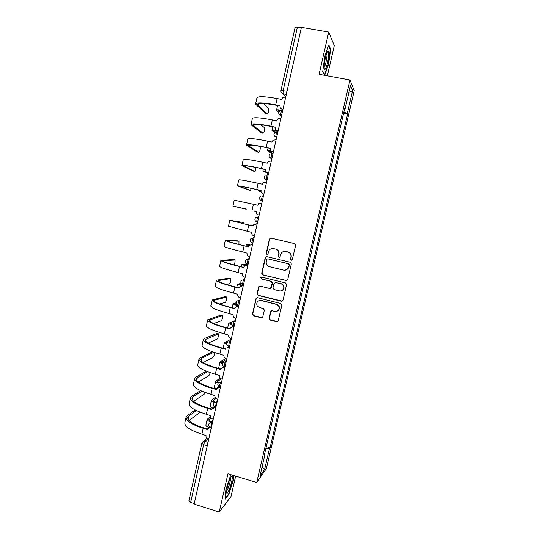<?xml version="1.0" encoding="UTF-8"?>
<svg xmlns="http://www.w3.org/2000/svg" width="539" height="539" viewBox="0 0 539 539"><rect width="100%" height="100%" fill="white"/><g stroke="black" fill="none" stroke-linecap="round" stroke-linejoin="round"><path stroke-width="0.81" d="M291.228 260.196L292.36 259.475L295.628 245.272L294.617 243.621L271.023 238.117L269.426 239.148L266.226 253.256L266.92 254.401L267.883 254.044L269.197 250.231C270.342 248.809 271.804 248.263 273.583 248.6L275.537 249.065C278.016 249.921 279.081 251.666 278.744 254.307L278.333 256.14L279.034 257.285L280.017 256.901L281.23 253.242C282.382 251.72 283.885 251.127 285.744 251.47L287.711 251.935C290.204 252.798 291.282 254.556 290.939 257.204L290.521 259.037L291.228 260.196M284.841 251.356L287.961 251.935C290.447 252.791 291.518 254.543 291.181 257.191L290.764 259.023L291.639 260.196M270.969 238.11L269.702 239.168L266.509 253.249L267.304 254.408M272.795 248.492L275.806 249.065C278.279 249.914 279.343 251.666 279.007 254.3L278.596 256.126L279.424 257.292M269.116 318.414L270.113 320.058L276.669 321.743L278.144 321.109L281.85 305.195L280.853 303.545L257.507 297.683L256.113 298.229L252.42 314.136L253.404 315.773L261.253 317.788L262.688 317.202L264.359 310.174L263.362 308.537L259.461 307.547C256.894 306.421 256.173 304.569 257.305 301.995C258.242 300.701 259.495 300.21 261.058 300.519L276.419 304.387C278.919 305.438 279.687 307.237 278.71 309.77C277.78 311.205 276.48 311.758 274.802 311.441L272.235 310.787L270.787 311.387L269.116 318.414L270.389 319.923L277.72 321.567M256.732 482.526L227.957 473.788L219.232 512.05L194.128 504.127L301.402 27.368L328.723 32.07L319.088 74.301L349.979 80.001L256.732 482.526L266.394 468.573L354.231 90.619L349.979 80.001M286.115 280.63L287.732 279.62L291.343 263.915L290.332 262.264L266.818 256.652L265.222 257.662L261.684 273.266L262.682 274.903L286.856 280.597M286.586 284.605L282.995 300.236L281.385 301.234L258.033 295.385L257.042 293.748L258.747 286.647L260.135 286.108L269.581 288.453L271.184 287.455L272.195 283.022L271.198 281.385L261.348 278.966L260.802 277.491L261.765 277.12L285.582 282.955L286.586 284.605M327.368 75.831L334.281 45.64L328.723 32.07M219.232 512.05L231.009 496.507L235.671 476.132M194.249 503.574L190.665 502.442L188.886 500.94L201.788 443.435M280.981 90.417L295.136 27.3L297.42 27.071L283.184 90.464L282.995 93.705L285.751 96.939M301.321 27.745L297.42 27.071M344.562 109.046L345.041 109.04L350.465 85.64L352.567 90.747L347.305 113.412L343.835 112.2M265.868 448.542L269.473 448.569L270.093 447.741L347.608 113.998L347.305 113.412M269.473 448.569L264.615 469.489L259.906 476.247L264.898 454.7L264.508 454.404M345.041 109.04L344.711 108.406L264.238 455.583L264.898 454.7M324.694 75.339L328.588 64.235L330.663 49.217L328.824 44.986L324.781 56.332L322.713 71.721L324.646 75.332M230.847 474.67L225.888 489.54L225.046 499.255L228.839 494.351L233.374 480.188L233.811 475.566M343.599 113.224L347.608 113.998M266.313 446.636L270.093 447.741M352.567 90.747L348.895 92.425M262.062 466.936L264.615 469.489M328.238 64.168L328.588 64.235M330.104 49.116L330.663 49.217M233.037 480.087L233.374 480.188M228.428 494.223L228.839 494.351M266.603 256.618L265.511 257.649L261.981 273.226L262.971 274.856L286.364 280.57M289.167 264.939L288.459 263.787L267.829 258.848L266.866 259.212L266.273 261.476C265.943 264.103 267 265.848 269.466 266.717L283.548 270.12C285.488 270.477 287.031 269.837 288.176 268.206L289.409 264.912L288.459 263.787M267.701 258.828L288.702 263.76M285.313 270.167L288.419 268.166L288.722 266.872M289.409 264.912L288.965 266.839M259.683 286.081L258.848 287.038L257.346 293.667L258.329 295.298L282.295 301.133M270.369 288.405L271.461 287.381L272.471 282.962L271.474 281.324L261.348 278.966M261.543 277.093L261.092 277.437L261.644 278.912M279.445 290.892C281.095 291.201 282.389 290.656 283.332 289.254C284.363 286.687 283.602 284.875 281.068 283.81L275.618 282.47L274.014 283.474L273.003 287.9L274.001 289.544L279.445 290.892M281.439 290.804L283.588 289.18C284.612 286.62 283.858 284.808 281.324 283.743L281.068 283.81M275.146 282.443L281.324 283.743M271.555 310.801L270.915 311.657L269.399 318.286M277.201 311.198L278.973 309.662C279.943 307.129 279.182 305.337 276.682 304.286L276.419 304.387M259.306 300.533L261.348 300.425L276.682 304.286M256.982 297.663L256.227 298.579L252.73 314.015L253.714 315.645L262.237 317.646M279.249 111.56L278.218 110.461L280.974 110.414M282.059 109.181L281.809 110.293C278.528 109.686 276.77 109.619 276.541 110.077L278.825 112.429M266.037 113.769L267.391 114.039C268.476 113.089 268.927 111.236 268.745 108.487L263.477 103.454M285.704 97.141L282.968 97.323L281.553 99.419L277.12 98.556C264.433 96.279 257.703 96.104 256.921 98.024L255.627 103.845M282.894 109.619L282.126 109.195C280.556 108.71 279.876 107.625 280.091 105.934L275.705 104.862C263.039 102.551 256.328 102.302 255.567 104.108L265.848 113.736M267.391 114.039L257.258 104.512C257.979 102.828 264.245 103.057 276.049 105.213L280.078 106.001M282.955 109.356L282.126 109.195M278.084 131.004L277.194 130.822C273.927 130.189 272.188 130.061 271.979 130.425L274.695 132.715M275.321 132.237L273.65 130.802L278.043 131.206M272.262 153.191L269.102 151.055L271.407 151.196M271.178 150.981L267.438 150.677L271.285 153.258M327.672 51.387C326.115 52.984 323.804 63.764 324.148 67.786C324.269 69.423 324.64 69.868 325.26 69.12C327.301 66.883 329.875 51.704 328.291 51.124L327.672 51.387M324.128 66.984L324.343 66.775C325.704 65.3 327.564 55.571 326.856 53.556L326.722 53.24M328.588 45.647L330.279 49.514L328.271 64.067L324.478 74.874L322.733 71.606M229.971 479.009C227.896 484.157 226.757 488.57 226.569 492.248C226.751 494.034 227.539 493.387 228.947 490.308C231.17 485.369 233.104 476.388 231.979 476.193C231.541 476.072 230.874 477.008 229.971 479.009M226.649 490.753L227.95 488.61C229.749 484.009 230.571 480.525 230.409 478.147L230.396 478.1M233.468 475.465L233.016 480.256L228.617 493.98L225.107 498.508M261.718 132.951L263.106 133.234C264.191 132.237 264.642 130.391 264.467 127.716L260.761 124.718M280.893 118.533L277.983 118.809L276.756 120.776L272.336 119.894C259.71 117.515 253.047 117.091 252.346 118.634L251.046 124.482M278.111 130.903L277.322 130.526C275.759 130.034 275.085 128.949 275.301 127.258L271.285 126.463C259.528 124.219 253.33 123.761 252.69 125.088L252.737 124.893M275.301 127.258L270.928 126.166C258.316 123.754 251.673 123.263 250.999 124.698L261.57 132.924M278.158 130.687L277.322 130.526M263.106 133.234L252.69 125.088M257.413 152.052L258.835 152.348C259.926 151.297 260.377 149.471 260.202 146.864L259.367 146.244M276.103 139.823L273.051 140.194L271.979 142.033L267.58 141.13C255.001 138.644 248.405 137.991 247.792 139.156L246.491 145.025M273.34 152.079L272.552 151.755C270.996 151.257 270.322 150.165 270.531 148.488L266.178 147.369C253.62 144.856 247.044 144.129 246.451 145.186L257.305 152.025M258.835 152.348L248.142 145.577C248.701 144.593 254.839 145.274 266.549 147.619L270.538 148.447M273.381 151.924L272.552 151.755M266.623 172.291L264.575 171.213L265.929 171.308M268.57 173.288L267.775 172.878L268.597 173.16M265.868 171.166L262.911 170.836L268.476 173.699M261.017 191.648L260.067 191.284L260.997 191.406M260.991 191.325L258.41 190.907L261.065 191.904M256.389 211.443L253.93 210.89L256.382 211.477M253.128 171.072L254.583 171.382C255.223 171.166 255.715 169.873 256.065 167.488M271.333 161.013L268.173 161.471L267.229 163.196L262.843 162.266C250.318 159.679 243.79 158.783 243.264 159.578L241.95 165.48M254.583 171.382L243.615 165.972C244.093 165.338 250.163 166.234 261.826 168.673L265.808 169.522M268.624 173.059L267.795 172.884C266.246 172.379 265.572 171.287 265.788 169.617L261.449 168.478C248.944 165.864 242.435 164.9 241.93 165.588L253.054 171.052M248.863 190.004L250.352 190.334L251.457 188.407M266.583 182.108L263.335 182.633L262.5 184.257L258.127 183.3C245.656 180.619 239.201 179.487 238.75 179.911L237.436 185.834M263.874 194.148L263.066 193.919C261.523 193.4 260.849 192.315 261.058 190.651L256.739 189.485C244.288 186.77 237.847 185.578 237.423 185.888L248.823 189.998M250.352 190.334L239.1 186.278C239.511 185.982 245.514 187.1 257.13 189.627L261.092 190.503M263.888 194.094L263.066 193.919M246.134 209.206L232.936 206.107L246.377 209.112M261.86 203.102L258.538 203.688L257.79 205.218L234.256 200.158L232.936 206.1M256.402 211.382L256.362 211.584C256.153 213.242 256.82 214.327 258.356 214.852L259.178 215.034M253.29 225.423L252.434 225.302L253.249 225.545M253.229 225.585L250.776 224.931L253.343 225.302M243.453 223.8L243.17 222.466L231.46 220.687L253.108 226.05M256.389 223.82L257.164 223.975L253.781 224.642L253.101 226.084L229.789 220.303L243.17 222.466M254.489 235.88L253.674 235.684C252.137 235.159 251.47 234.067 251.679 232.417L228.475 226.232L229.782 220.336M249.382 245.157L247.98 245.137L249.025 245.528M248.951 245.616L246.33 244.76L249.853 244.841M252.481 244.8L251.666 244.605L249.052 245.488L248.439 246.849L244.113 245.824C231.804 242.853 225.545 241.034 225.336 240.367L237.531 240.866M238.939 244.47L238.986 241.209L227.007 240.744C227.209 241.364 233.05 243.062 244.531 245.831L248.459 246.768M251.349 244.551L252.495 244.719M249.82 256.625L249.005 256.429C247.475 255.89 246.815 254.799 247.024 253.155L242.745 251.922C230.449 248.924 224.211 247.037 224.029 246.262L225.315 240.448M248.055 264.46L243.547 264.878L245.178 265.538M244.996 265.653L241.903 264.508L247.408 263.753L248.149 264.056M247.819 265.505L247.01 265.303L244.356 266.232L243.796 267.526L239.484 266.475C227.222 263.403 221.03 261.361 220.902 260.337L233.407 259.528M234.041 264.932C234.93 263.066 235.253 261.428 235.017 260.02L222.573 260.708C222.701 261.664 228.482 263.571 239.916 266.434L243.823 267.384M246.377 265.235L247.852 265.37M245.171 277.268L244.362 277.073C242.84 276.527 242.179 275.436 242.382 273.799L238.123 272.545C225.881 269.446 219.703 267.337 219.602 266.212L220.875 260.472M241.748 283.986L239.134 284.538L242.685 285.845M241.923 285.838L237.49 284.161L241.223 283.399M243.183 286.108L242.375 285.906L239.693 286.869L239.175 288.102L234.883 287.024C222.668 283.864 216.543 281.594 216.496 280.219L229.291 278.111M226.4 284.464L229.439 283.912C230.544 282.551 231.022 280.779 230.881 278.596L218.16 280.59C218.214 281.87 223.934 283.986 235.314 286.937L239.215 287.914M241.452 285.852L243.224 285.926M240.549 297.824L239.74 297.622C238.225 297.07 237.564 295.978 237.766 294.348L233.528 293.068C221.334 289.881 215.223 287.543 215.196 286.068L216.456 280.401M238.73 305.896L237.867 305.674C234.714 304.838 233.124 304.191 233.104 303.733L236.149 302.777M236.325 303.585L234.741 304.104L238.784 305.674M238.568 306.624L237.766 306.415L235.051 307.412L234.573 308.577L230.294 307.486C218.133 304.225 212.07 301.739 212.103 300.014L225.201 296.618M219.589 303.962L225.315 302.399C226.42 300.984 226.899 299.219 226.764 297.097L213.767 300.378C213.747 301.988 219.407 304.313 230.739 307.351L234.627 308.342M236.587 306.395L238.622 306.388M235.947 318.279L235.139 318.077C233.63 317.518 232.976 316.427 233.178 314.796L228.947 313.503C216.799 310.215 210.756 307.661 210.81 305.835L212.049 300.243M231.534 323.07L230.362 323.589L231.885 324.545M232.215 324.983C229.823 324.242 228.664 323.656 228.731 323.218L231.911 321.911M233.973 327.038L233.171 326.829L230.436 327.853L229.991 328.965L225.733 327.853C213.619 324.498 207.623 321.79 207.731 319.721L221.118 315.052M213.687 323.521L221.199 320.806C222.311 319.351 222.796 317.586 222.661 315.517L209.388 320.078C209.3 322.012 214.899 324.545 226.191 327.665L230.059 328.682M231.783 326.856L234.041 326.755M231.366 338.647L230.564 338.431C229.055 337.865 228.401 336.774 228.603 335.157L224.392 333.836C212.292 330.461 206.316 327.685 206.444 325.516L207.67 319.998M227.404 342.245L226.009 342.986L226.926 343.801M226.986 344.266C225.14 343.592 224.278 343.047 224.379 342.622L231.224 339.247M229.398 347.365L228.603 347.15L225.848 348.194L225.437 349.265L221.185 348.127C209.132 344.684 203.19 341.753 203.378 339.341L204.409 338.505L217.055 333.405M208.29 343.06L217.102 339.132C218.214 337.636 218.706 335.878 218.578 333.857L205.036 339.698C204.867 341.948 210.412 344.684 221.657 347.891L225.511 348.928M227.034 347.231L229.473 347.035M226.798 358.92L226.003 358.704C224.5 358.125 223.847 357.034 224.049 355.423L219.851 354.083C207.805 350.613 201.889 347.621 202.098 345.108L203.304 339.664M226.703 359.345L221.839 362.134L222.526 363.171M222.391 363.643C220.707 362.969 219.925 362.397 220.047 361.932L225.733 358.61M219.784 368.743L218.773 367.611L220.027 362.026M203.21 362.545L213.026 357.391C213.943 356.292 214.461 354.669 214.596 352.526M224.851 367.598L224.049 367.376L221.286 368.44L220.896 369.464L216.665 368.305C204.658 364.768 198.783 361.629 199.046 358.873L200.11 357.889L212.413 351.778M213.761 352.25L201.674 358.314L200.697 359.223C200.461 361.797 205.945 364.728 217.143 368.022L220.99 369.08M222.337 367.51L224.931 367.214M222.263 379.099L221.468 378.877C219.966 378.297 219.319 377.199 219.521 375.595L215.337 374.234C203.344 370.677 197.483 367.47 197.773 364.613L198.958 359.243M221.334 378.836L217.358 381.531L218.47 382.629M218.167 383.067C216.415 382.34 215.6 381.706 215.728 381.167L220.235 378.129M216.691 388.68C215.068 387.965 214.327 387.352 214.461 386.82L215.708 381.268M198.332 381.969L208.964 375.568L210.284 372.692M220.316 387.736L219.521 387.514L216.745 388.585L216.382 389.576L212.164 388.39C200.205 384.765 194.39 381.41 194.727 378.317L195.825 377.185L206.255 371.203M207.569 371.715L197.389 377.623L196.378 378.668C196.075 381.558 201.498 384.684 212.649 388.06L216.489 389.138M217.689 387.696L220.411 387.305M217.743 399.183L216.947 398.961C215.459 398.368 214.812 397.277 215.007 395.68L210.843 394.299C198.898 390.647 193.103 387.224 193.461 384.037L194.64 378.742M215.971 398.442L213.06 400.679L214.771 402.161M214.232 402.512C212.225 401.703 211.295 400.969 211.436 400.309L215.202 397.445M212.689 408.077C210.864 407.289 210.021 406.574 210.17 405.941L211.409 400.423M193.602 401.319L204.921 393.672L205.608 392.635M215.809 407.78L215.014 407.558L212.225 408.643L211.881 409.593L207.683 408.387C195.772 404.674 190.024 401.104 190.435 397.674L191.561 396.401L200.535 390.586M201.808 391.152L193.117 396.845L192.079 398.025C191.702 401.225 197.072 404.553 208.175 408.01L212.009 409.108M213.087 407.787L215.007 407.093M213.242 419.18L212.454 418.951C210.965 418.352 210.325 417.26 210.52 415.67L206.363 414.262C194.471 410.523 188.738 406.891 189.169 403.367L190.328 398.146M210.965 417.866L208.775 419.74C208.667 420.326 209.462 420.952 211.16 421.613M210.682 422.01C208.189 421.087 207.016 420.211 207.158 419.376L210.473 416.58M208.869 427.461C206.733 426.578 205.743 425.756 205.905 424.981L207.131 419.504M211.315 427.737L210.527 427.508L207.731 428.606L207.407 429.516L203.223 428.289C191.358 424.489 185.672 420.71 186.157 416.95L187.316 415.535L195.125 409.916M196.364 410.543L188.866 415.98L187.801 417.294C187.356 420.804 192.666 424.328 203.729 427.872L207.549 428.99M208.519 427.777L210.035 427.003M208.761 439.083L207.98 438.847C206.498 438.247 205.851 437.156 206.046 435.566L201.909 434.144C190.065 430.317 184.392 426.477 184.897 422.623L186.043 417.469M200.218 412.207L188.987 420.588M207.872 438.813L204.988 441.414L203.634 444.682L190.665 502.442M208.034 442.317L204.988 441.414L202.179 442.512L201.802 443.375L203.634 444.682L207.259 445.76M286.31 94.46L283.069 93.84L281.021 91.846M212.71 421.552L212.009 422.138L210.81 427.312M212.541 422.286L209.193 423.243C208.33 425.008 208.782 426.336 210.54 427.232L211.376 427.474M217.217 401.501L216.537 402.02L215.357 407.194M217.069 402.175L213.727 403.118C212.844 404.883 213.289 406.217 215.074 407.113L215.903 407.356M221.751 381.363L221.078 381.814C220.06 383.33 219.575 385.028 219.629 386.914L219.683 386.928M221.617 381.962L218.282 382.899C217.372 384.671 217.823 386.005 219.629 386.914L220.451 387.143M226.306 361.13L225.646 361.514C224.628 362.983 224.15 364.687 224.204 366.614L224.473 366.729M226.185 361.656L222.863 362.579C221.927 364.357 222.371 365.705 224.204 366.614L225.019 366.837M230.874 340.803L230.234 341.12C229.223 342.541 228.745 344.246 228.805 346.227L229.055 346.355M230.773 341.261L227.465 342.164C226.495 343.949 226.939 345.304 228.805 346.227L229.607 346.442M235.469 320.382L234.842 320.624C233.832 322.005 233.36 323.717 233.421 325.751L233.663 325.893M235.388 320.766L232.093 321.655C231.083 323.447 231.527 324.808 233.421 325.751L234.216 325.96M240.091 299.873L239.478 300.041C238.467 301.375 237.995 303.086 238.063 305.175L238.285 305.33M240.017 300.183L236.749 301.038C235.698 302.844 236.136 304.225 238.063 305.175L238.851 305.377M244.726 279.263L244.127 279.364C243.123 280.644 242.658 282.362 242.725 284.511L242.934 284.673M244.672 279.498L241.425 280.327C240.327 282.14 240.758 283.534 242.725 284.511L243.5 284.707M249.382 258.552L248.802 258.585C247.799 259.818 247.334 261.543 247.408 263.753C245.4 262.756 244.976 261.341 246.134 259.508L249.348 258.72M252.838 243.204L252.111 242.9C252.036 240.63 252.501 238.898 253.498 237.712L254.064 237.753M254.044 237.84L250.878 238.588C249.651 240.434 250.062 241.876 252.111 242.9L252.865 243.076M257.554 222.25L256.84 221.947C256.759 219.616 257.218 217.877 258.215 216.739L258.767 216.853M258.767 216.867L255.648 217.567C254.341 219.427 254.738 220.889 256.84 221.947L257.581 222.122M262.291 201.202L261.738 201.081L262.277 201.249M263.51 195.792L262.951 195.67C261.961 196.755 261.509 198.5 261.59 200.906L259.879 199.524M267.048 180.053L266.495 179.938L267.021 180.181M268.274 174.616L267.715 174.501C266.731 175.532 266.279 177.291 266.36 179.763L264.575 178.268M271.831 158.81L271.272 158.688L271.784 159.012M273.057 153.345L272.498 153.231C271.515 154.208 271.07 155.973 271.157 158.527L269.311 156.923M276.635 137.458L276.076 137.344L276.568 137.741M281.459 116.013L280.9 115.898L281.378 116.37M282.14 110.387C281.163 111.263 280.718 113.049 280.812 115.75L278.872 113.958M277.309 131.86C276.332 132.789 275.88 134.561 275.968 137.189L274.075 135.484M247.509 263.901L246.006 262.803M238.123 305.283L236.998 304.569M233.468 325.832L232.585 325.32M228.826 346.281L228.233 345.977M287.038 91.206L280.967 90.451C280.758 92.061 281.432 93.139 282.995 93.705L286.337 94.345M275.705 104.862L277.12 98.556M257.851 105.442L258.242 103.69M270.928 126.166L272.336 119.894M253.31 125.87L253.626 124.469M266.178 147.369L267.58 141.13M248.796 146.204L249.031 145.153M261.449 168.478L262.843 162.266M244.295 166.45L244.457 165.742M256.739 189.485L258.127 183.3M239.821 186.602L239.902 186.238M252.057 210.392L253.431 204.241M247.388 231.204L248.762 225.08M256.342 223.813L256.732 223.874M238.986 241.209L237.477 240.852M242.745 251.922L244.113 245.824M251.666 244.605L252.063 244.618M227.687 241.223L227.808 240.677M234.815 259.865L233.306 259.502M238.123 272.545L239.484 266.475M247.01 265.303L247.421 265.269M223.207 261.375L223.402 260.499M230.665 278.447L229.163 278.077M233.528 293.068L234.883 287.024M242.375 285.906L242.799 285.818M218.753 281.446L219.023 280.233M237.867 305.674L237.706 306.401M226.528 296.955L225.032 296.578M228.947 313.503L230.294 307.486M237.766 306.415L238.191 306.28M214.313 301.416L214.657 299.886M233.36 325.731L233.165 326.573M230.517 323.474L230.443 323.811M222.412 315.382L220.923 314.998M224.392 333.836L225.733 327.853M233.171 326.829L233.609 326.647M209.9 321.305L210.311 319.445M228.752 346.213L228.61 346.84M226.164 342.844L226.077 343.242M218.308 333.735L216.826 333.345M219.851 354.083L221.185 348.127M228.603 347.15L229.048 346.921M205.5 341.099L205.986 338.923M224.163 366.601L224.069 367.019M221.839 362.134L221.731 362.585M215.337 374.234L216.665 368.305M224.049 367.376L224.514 367.099M201.121 360.807L201.674 358.314M217.527 381.342L217.412 381.848M210.843 394.299L212.164 388.39M219.521 387.514L219.993 387.184M196.762 380.426L197.389 377.623M213.228 400.464L213.1 401.029M206.363 414.262L207.683 408.387M215.014 407.558L215.445 407.221M192.423 399.958L193.117 396.845M208.957 419.504L208.815 420.124M201.909 434.144L203.223 428.289M188.104 419.409L188.866 415.98M281.486 115.885L280.812 115.75C278.367 114.389 278.124 112.739 280.091 110.805M276.662 137.33L275.968 137.189C273.61 135.909 273.32 134.312 275.106 132.378M271.858 158.675L271.157 158.527C268.873 157.321 268.543 155.758 270.18 153.844M267.081 179.918L266.36 179.763C264.144 178.618 263.787 177.095 265.296 175.195M262.318 201.067L261.59 200.906C259.434 199.807 259.057 198.318 260.452 196.432M213.046 420.036L210.479 422.172M203.318 441.502L206.936 438.268M277.565 105.509L276.554 110.017M272.801 126.773L271.993 130.371M268.051 147.935L267.445 150.637M326.89 52.829L328.291 51.124M230.78 477.379L231.979 476.193M263.328 168.997L262.917 170.809M258.626 189.957L258.41 190.894M250.776 224.938L250.655 225.484M246.323 244.78L246.013 246.188M241.896 264.541L241.384 266.792M237.483 284.208L236.789 287.307M233.091 303.794L232.208 307.722M228.711 323.285L227.647 328.049M224.359 342.696L223.106 348.282M200.623 359.574L200.697 359.223M196.29 379.058L196.378 378.668M191.985 398.462L192.079 398.025M187.693 417.772L187.801 417.294"/></g></svg>
